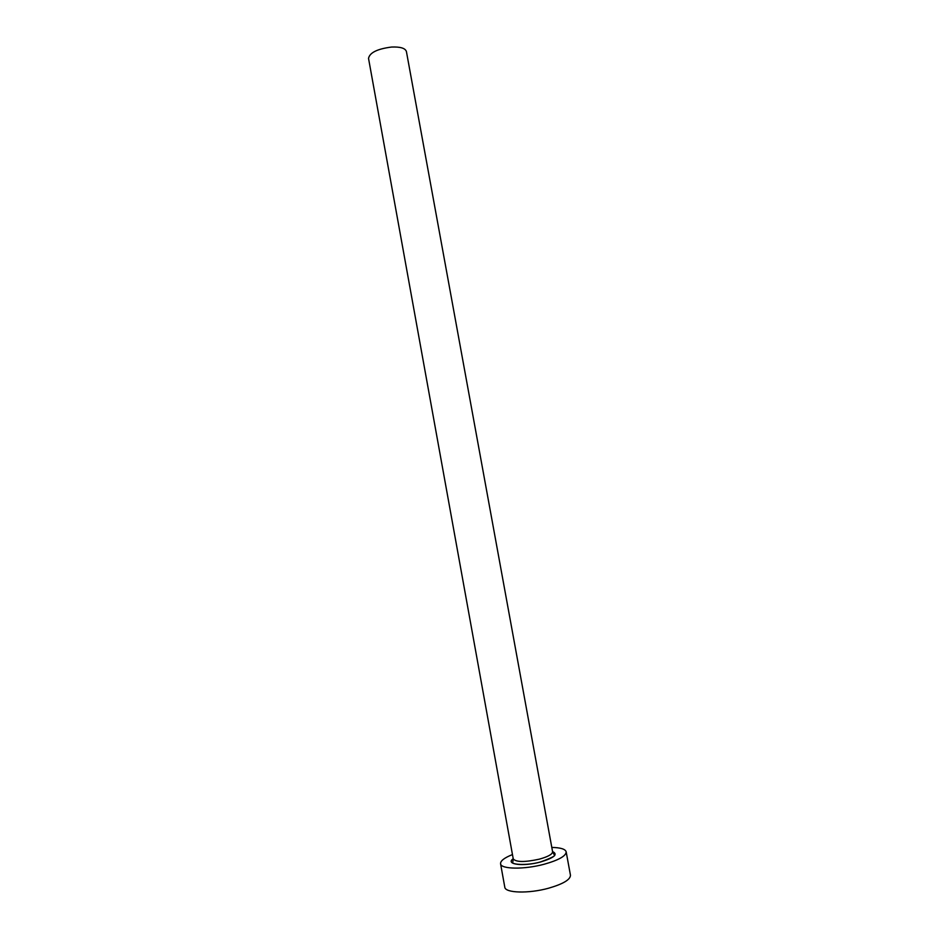 <?xml version="1.0" encoding="UTF-8"?>
<svg xmlns="http://www.w3.org/2000/svg" width="939" height="939" viewBox="0 0 939 939"><rect width="100%" height="100%" fill="white"/><g stroke="black" fill="none" stroke-linecap="round" stroke-linejoin="round"><path stroke-width="1.41" d="M513.246 858.892L368.534 58.418C369.626 52.678 377.302 48.887 391.575 47.044C400.331 46.692 405.284 48.182 406.411 51.528L552.59 851.743C552.508 854.232 548.106 856.708 539.373 859.15C524.772 862.331 516.063 862.237 513.246 858.892L512.776 862.26C511.027 864.385 526.263 866.004 540.512 861.943C551.968 857.776 556.534 855.37 554.21 854.725L552.59 851.743M512.471 854.572C504.349 857.812 500.381 860.875 500.569 863.751C500.745 869.268 524.232 869.667 544.233 864.22C558.764 860.112 566.076 855.981 566.17 851.826C565.337 849.067 560.548 847.6 551.803 847.424M500.569 863.751L504.783 887.144C505.029 893.048 528.598 893.787 548.599 888.212C563.13 883.986 570.419 879.655 570.454 875.207L566.17 851.826M552.566 851.567C558.271 854.337 554.268 857.812 540.571 861.99C523.152 866.779 505.029 864.42 513.21 858.716"/></g></svg>
